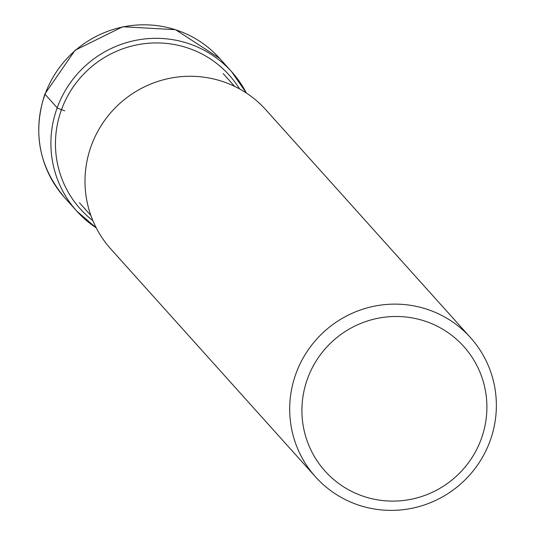 <?xml version="1.0" encoding="UTF-8"?>
<svg xmlns="http://www.w3.org/2000/svg" width="535" height="535" viewBox="0 0 535 535"><rect width="100%" height="100%" fill="white"/><g stroke="black" fill="none" stroke-linecap="round" stroke-linejoin="round"><path stroke-width="0.8" d="M315.53 476.872L110.839 249.022A104.178 102.292 -41.9 0 1 91.278 145.747A104.178 102.292 -41.9 0 1 265.828 109.789L470.519 337.638A104.178 102.292 138.1 0 0 295.969 373.597A104.178 102.292 138.1 0 0 315.53 476.872A104.178 102.292 138.1 0 0 490.08 440.914A104.178 102.292 138.1 0 0 470.519 337.638M307.538 378.673A93.237 91.559 138.1 0 0 362.65 496.052A93.237 91.559 138.1 0 0 481.273 438.914A93.237 91.559 138.1 0 0 426.168 321.535A93.237 91.559 138.1 0 0 307.538 378.673M45.047 94.287A104.178 102.292 -41.9 0 1 219.597 58.322L175.534 29.679L122.776 26.75L75.107 50.223L44.907 93.953C32.428 132.332 38.995 166.867 64.608 197.562A104.178 102.292 -41.9 0 1 45.047 94.287L57.185 107.802A4.073 0.368 20 0 0 61.492 109.688L64.742 110.819M219.597 58.322L231.735 71.837L246.347 93.016A104.178 102.292 138.1 0 0 231.735 71.837A104.178 102.292 138.1 0 0 57.185 107.802A104.178 102.292 138.1 0 0 76.746 211.078A104.178 102.292 138.1 0 0 96.24 227.85M239.54 88.91A100.105 98.3 138.1 0 0 144.985 43.596A100.105 98.3 138.1 0 0 61.492 109.688A100.105 98.3 138.1 0 0 92.883 220.654M96.246 227.863L76.746 211.078L64.608 197.562M90.896 215.518L79.468 202.798M234.644 86.382L223.215 73.663"/></g></svg>
